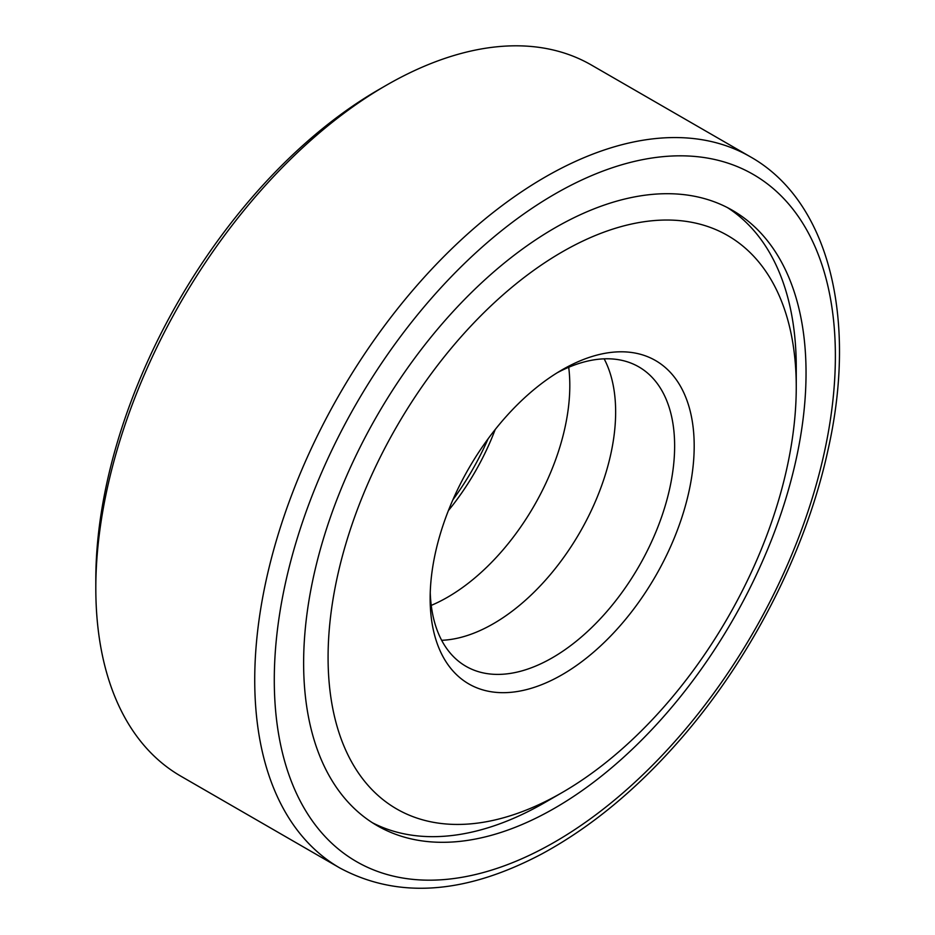 <?xml version="1.0" encoding="UTF-8"?>
<svg xmlns="http://www.w3.org/2000/svg" width="935" height="935" viewBox="0 0 935 935"><rect width="100%" height="100%" fill="white"/><g stroke="black" fill="none" stroke-linecap="round" stroke-linejoin="round"><path stroke-width="1.4" d="M372.387 822.73A355.253 205.104 120 0 0 553.765 797.228M796.106 377.471A355.253 205.104 120 0 0 727.5 207.64M554.829 227.941A355.253 205.104 120 0 0 322.75 540.991A355.253 205.104 120 0 0 377.202 825.663A355.253 205.104 120 0 0 732.467 620.56A355.253 205.104 120 0 0 732.456 210.34A355.253 205.104 120 0 0 554.829 227.941M750.337 156.788L591.423 65.041A410.582 237.046 120 0 0 386.143 85.377A410.582 237.046 120 0 0 386.132 85.377A410.582 237.046 120 0 0 95.814 588.232A410.582 237.046 120 0 0 180.852 776.179L339.767 867.937C397.819 899.108 465.198 894.421 541.926 853.877C591.247 827.113 637.752 788.544 681.451 738.171C751.869 657.095 806.145 550.563 827.884 450.541C857.827 318.73 829.111 201.154 750.337 156.788A410.582 237.046 120 0 0 545.058 177.124A410.582 237.046 120 0 0 276.83 538.934A410.582 237.046 120 0 0 339.767 867.937M378.804 89.608L386.143 85.377L378.804 89.608A400.203 231.062 120 0 0 95.814 579.758L95.814 588.232M452.891 499.781A186.708 107.794 120 0 0 488.082 438.842M448.391 510.603A172.87 99.811 120 0 0 495.199 429.527M431.245 605.389A172.87 99.811 120 0 0 568.714 367.28M441.647 640.3A172.87 99.811 120 0 0 579.84 532.447A172.87 99.811 120 0 0 604.15 358.841M430.24 592.65A172.87 99.811 120 0 0 465.957 666.304A172.87 99.811 120 0 0 638.827 566.505A172.87 99.811 120 0 0 638.827 366.882A172.87 99.811 120 0 0 557.178 372.784M562.169 369.792L562.169 369.792A186.708 107.794 120 0 0 430.147 598.458A186.708 107.794 120 0 0 562.169 674.684A186.708 107.794 120 0 0 694.191 446.018A186.708 107.794 120 0 0 562.169 369.792M562.169 251.936A331.06 191.137 120 0 0 328.08 657.399A331.06 191.137 120 0 0 562.169 792.541A331.06 191.137 120 0 0 796.258 387.09A331.06 191.137 120 0 0 562.169 251.936M554.829 194.059A396.744 229.063 120 0 0 311.881 820.252A396.744 229.063 120 0 0 797.789 539.705A396.744 229.063 120 0 0 554.829 194.059M796.258 387.09L796.258 367.326M562.169 792.541L545.058 802.429"/></g></svg>
